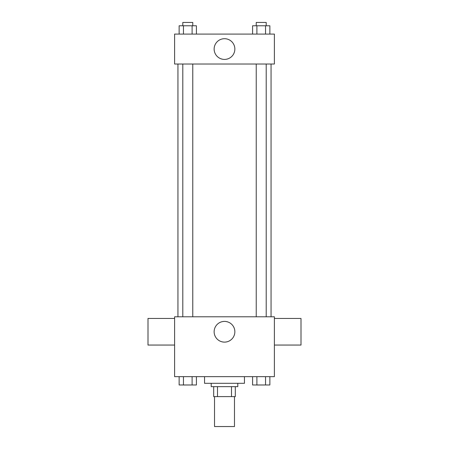 <?xml version="1.0" encoding="UTF-8"?>
<svg xmlns="http://www.w3.org/2000/svg" width="449" height="449" viewBox="0 0 449 449"><rect width="100%" height="100%" fill="white"/><g stroke="black" fill="none" stroke-linecap="round" stroke-linejoin="round"><path stroke-width="0.67" d="M214.521 396.619L214.521 426.55L234.479 426.55L234.479 396.619M231.499 386.64L231.499 396.619L213.69 396.619L213.69 386.64M231.499 396.619L235.31 396.619L235.31 386.64L235.31 396.619M237.802 383.311L237.802 386.64L211.198 386.64L211.198 383.311M217.501 386.64L217.501 396.619M204.542 376.66L204.542 383.311L244.458 383.311L244.458 376.66M274.39 376.66L174.61 376.66L174.61 316.792L274.39 316.792L274.39 376.66M234.855 331.76A10.355 10.355 0 0 1 219.32 340.729A10.355 10.355 0 0 1 219.32 322.792A10.355 10.355 0 0 1 234.855 331.76M274.39 345.062L300.998 345.062L300.998 318.459L274.39 318.459M174.61 318.459L148.002 318.459L148.002 345.062L174.61 345.062M271.061 64.022L271.061 316.792M256.227 316.792L256.227 64.022M192.773 64.022L192.773 316.792M274.39 64.022L174.61 64.022L174.61 34.09L274.39 34.09L274.39 64.022M234.855 49.059A10.355 10.355 0 0 1 219.32 58.028A10.355 10.355 0 0 1 219.32 40.09A10.355 10.355 0 0 1 234.855 49.059M269.86 34.09L269.86 25.778L252.579 25.778L252.579 34.09M265.539 25.778L265.539 34.09M256.895 25.778L256.895 34.09M256.227 25.778L256.227 22.45L266.206 22.45L266.206 25.778M196.421 34.09L196.421 25.778L179.14 25.778L179.14 34.09M192.105 25.778L192.105 34.09M183.461 25.778L183.461 34.09M182.794 25.778L182.794 22.45L192.773 22.45L192.773 25.778M269.86 376.66L269.86 384.978L252.579 384.978L252.579 376.66M265.539 376.66L265.539 384.978M256.895 376.66L256.895 384.978M266.206 384.978L256.227 385.001M196.421 376.66L196.421 384.978L179.14 384.978L179.14 376.66M192.105 376.66L192.105 384.978M183.461 376.66L183.461 384.978M192.773 384.978L182.794 385.001M177.939 64.022L177.939 316.792M266.206 316.792L266.206 64.022M182.794 64.022L182.794 316.792"/></g></svg>
